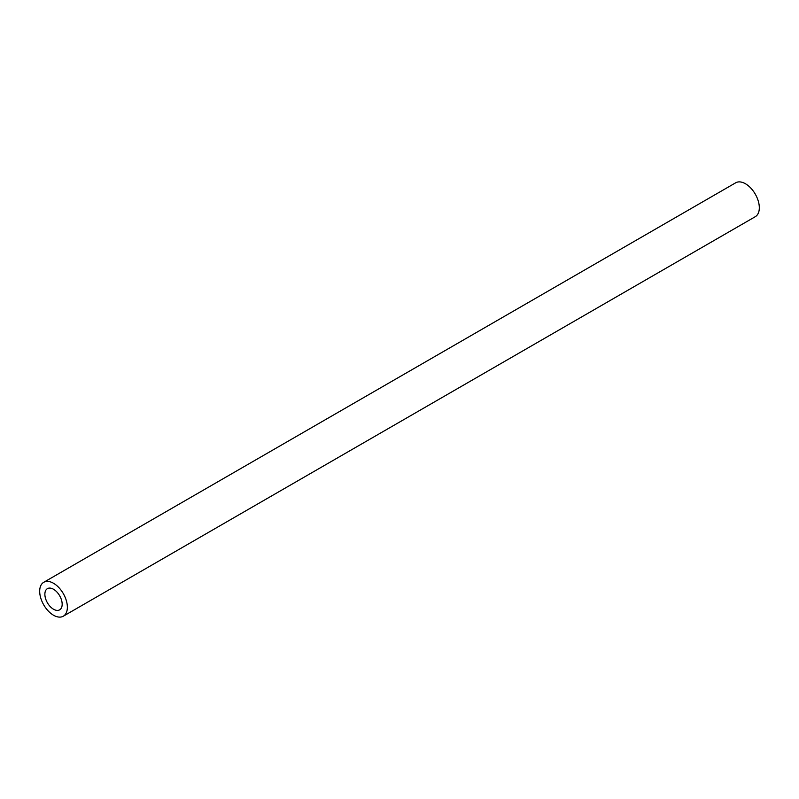 <?xml version="1.0" encoding="UTF-8"?>
<svg xmlns="http://www.w3.org/2000/svg" width="799" height="799" viewBox="0 0 799 799"><rect width="100%" height="100%" fill="white"/><g stroke="black" fill="none" stroke-linecap="round" stroke-linejoin="round"><path stroke-width="1.2" d="M53.523 589.263A12.235 7.061 -120 0 0 47.411 588.653A12.235 7.061 -120 0 0 45.533 598.461A12.235 7.061 -120 0 0 53.523 609.238A12.235 7.061 -120 0 0 59.635 609.837A12.235 7.061 -120 0 0 61.513 600.039A12.235 7.061 -120 0 0 53.523 589.263M53.523 615.23A19.576 11.296 -120 0 0 63.311 616.199A19.576 11.296 -120 0 0 66.307 600.518A19.576 11.296 -120 0 0 53.523 583.27A19.576 11.296 -120 0 0 43.735 582.301A19.576 11.296 -120 0 0 40.739 597.982A19.576 11.296 -120 0 0 53.523 615.23M63.311 616.199L755.265 216.699A19.576 11.296 -120 0 0 758.261 201.018A19.576 11.296 -120 0 0 745.477 183.77A19.576 11.296 -120 0 0 735.689 182.801L43.735 582.301"/></g></svg>
